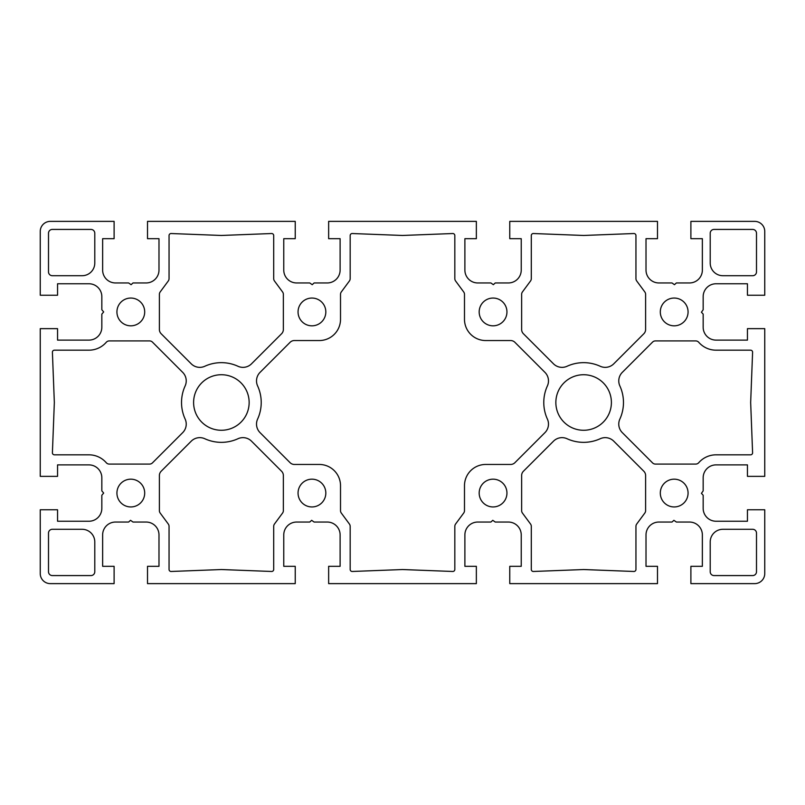 <?xml version="1.0" encoding="UTF-8"?>
<svg xmlns="http://www.w3.org/2000/svg" width="805" height="805" viewBox="0 0 805 805"><rect width="100%" height="100%" fill="white"/><g stroke="black" fill="none" stroke-linecap="round" stroke-linejoin="round"><path stroke-width="1.21" d="M325.824 311.938A13.886 13.886 0 0 0 311.938 298.051A13.886 13.886 0 0 0 298.051 311.938A13.886 13.886 0 0 0 311.938 325.824A13.886 13.886 0 0 0 325.824 311.938M611.398 402.5A27.773 27.773 0 0 0 583.625 374.728A27.773 27.773 0 0 0 555.853 402.5A27.773 27.773 0 0 0 583.625 430.273A27.773 27.773 0 0 0 611.398 402.5M249.148 402.5A27.773 27.773 0 0 0 221.375 374.728A27.773 27.773 0 0 0 193.603 402.5A27.773 27.773 0 0 0 221.375 430.273A27.773 27.773 0 0 0 249.148 402.5M506.949 311.938A13.886 13.886 0 0 0 493.063 298.051A13.886 13.886 0 0 0 479.176 311.938A13.886 13.886 0 0 0 493.063 325.824A13.886 13.886 0 0 0 506.949 311.938M506.949 493.063A13.886 13.886 0 0 0 493.063 479.176A13.886 13.886 0 0 0 479.176 493.063A13.886 13.886 0 0 0 493.063 506.949A13.886 13.886 0 0 0 506.949 493.063M325.824 493.063A13.886 13.886 0 0 0 311.938 479.176A13.886 13.886 0 0 0 298.051 493.063A13.886 13.886 0 0 0 311.938 506.949A13.886 13.886 0 0 0 325.824 493.063M688.074 311.938A13.886 13.886 0 0 0 674.188 298.051A13.886 13.886 0 0 0 660.301 311.938A13.886 13.886 0 0 0 674.188 325.824A13.886 13.886 0 0 0 688.074 311.938M688.074 493.063A13.886 13.886 0 0 0 674.188 479.176A13.886 13.886 0 0 0 660.301 493.063A13.886 13.886 0 0 0 674.188 506.949A13.886 13.886 0 0 0 688.074 493.063M144.699 311.938A13.886 13.886 0 0 0 130.812 298.051A13.886 13.886 0 0 0 116.926 311.938A13.886 13.886 0 0 0 130.812 325.824A13.886 13.886 0 0 0 144.699 311.938M144.699 493.063A13.886 13.886 0 0 0 130.812 479.176A13.886 13.886 0 0 0 116.926 493.063A13.886 13.886 0 0 0 130.812 506.949A13.886 13.886 0 0 0 144.699 493.063M257.61 385.927A39.848 39.848 0 0 1 257.61 419.073A12.075 12.075 0 0 0 260.055 432.637L290.102 462.694A6.038 6.038 0 0 0 294.368 464.455L319.283 464.455A21.232 21.232 0 0 1 340.515 485.687L340.515 510.652A4.025 4.025 0 0 0 341.3 513.047L349.39 523.995A4.025 4.025 0 0 1 350.175 526.389L350.175 569.457A2.013 2.013 0 0 0 352.268 571.47L402.5 569.538L452.732 571.47A2.013 2.013 0 0 0 454.825 569.457L454.825 526.389A4.025 4.025 0 0 1 455.61 523.995L463.7 513.047A4.025 4.025 0 0 0 464.485 510.652L464.485 485.687A21.232 21.232 0 0 1 485.717 464.455L510.632 464.455A6.038 6.038 0 0 0 514.898 462.694L544.945 432.637A12.075 12.075 0 0 0 547.39 419.073A39.848 39.848 0 0 1 547.39 385.927A12.075 12.075 0 0 0 544.945 372.363L514.898 342.306A6.038 6.038 0 0 0 510.632 340.545L485.717 340.545A21.232 21.232 0 0 1 464.485 319.313L464.485 294.348A4.025 4.025 0 0 0 463.7 291.953L455.61 281.005A4.025 4.025 0 0 1 454.825 278.611L454.825 235.543A2.013 2.013 0 0 0 452.732 233.531L402.5 235.463L352.268 233.531A2.013 2.013 0 0 0 350.175 235.543L350.175 278.611A4.025 4.025 0 0 1 349.39 281.005L341.3 291.953A4.025 4.025 0 0 0 340.515 294.348L340.515 319.313A21.232 21.232 0 0 1 319.283 340.545L294.368 340.545A6.038 6.038 0 0 0 290.102 342.306L260.055 372.363A12.075 12.075 0 0 0 257.61 385.927M182.695 432.637A12.075 12.075 0 0 0 185.14 419.073A39.848 39.848 0 0 1 185.14 385.927A12.075 12.075 0 0 0 182.695 372.363L152.437 342.095A4.025 4.025 0 0 0 149.589 340.918L109.289 340.918A4.025 4.025 0 0 0 106.25 342.296A22.943 22.943 0 0 1 88.953 350.175L54.418 350.175A2.013 2.013 0 0 0 52.406 352.268L54.338 402.5L52.406 452.732A2.013 2.013 0 0 0 54.418 454.825L88.953 454.825A22.943 22.943 0 0 1 106.25 462.704A4.025 4.025 0 0 0 109.289 464.083L149.589 464.083A4.025 4.025 0 0 0 152.437 462.905L182.695 432.637M619.86 385.927A39.848 39.848 0 0 1 619.86 419.073A12.075 12.075 0 0 0 622.305 432.637L652.563 462.905A4.025 4.025 0 0 0 655.411 464.083L695.711 464.083A4.025 4.025 0 0 0 698.75 462.704A22.943 22.943 0 0 1 716.048 454.825L750.582 454.825A2.013 2.013 0 0 0 752.595 452.732L750.663 402.5L752.595 352.268A2.013 2.013 0 0 0 750.582 350.175L716.048 350.175A22.943 22.943 0 0 1 698.75 342.296A4.025 4.025 0 0 0 695.711 340.918L655.411 340.918A4.025 4.025 0 0 0 652.563 342.095L622.305 372.363A12.075 12.075 0 0 0 619.86 385.927M103.674 311.938L101.833 314.121L101.833 327.233A12.88 12.88 0 0 1 88.953 340.113L57.558 340.113L57.558 328.641L40.25 328.641L40.25 476.359L57.558 476.359L57.558 464.888L88.953 464.888A12.88 12.88 0 0 1 101.833 477.768L101.833 490.879L103.674 493.063L101.833 495.246L101.833 508.358A12.88 12.88 0 0 1 88.953 521.238L57.558 521.238L57.558 509.766L40.25 509.766L40.25 573.562A10.062 10.062 0 0 0 50.313 583.625L114.109 583.625L114.109 566.317L102.638 566.317L102.638 534.923A12.88 12.88 0 0 1 115.518 522.043L128.629 522.043L130.531 520.312L132.996 522.043L146.107 522.043A12.88 12.88 0 0 1 158.988 534.923L158.988 566.317L147.516 566.317L147.516 583.625L295.234 583.625L295.234 566.317L283.763 566.317L283.763 534.923A12.88 12.88 0 0 1 296.643 522.043L309.754 522.043L311.656 520.312L314.121 522.043L327.233 522.043A12.88 12.88 0 0 1 340.113 534.923L340.113 566.317L328.641 566.317L328.641 583.625L476.359 583.625L476.359 566.317L464.888 566.317L464.888 534.923A12.88 12.88 0 0 1 477.768 522.043L490.879 522.043L492.781 520.312L495.246 522.043L508.358 522.043A12.88 12.88 0 0 1 521.238 534.923L521.238 566.317L509.766 566.317L509.766 583.625L657.484 583.625L657.484 566.317L646.013 566.317L646.013 534.923A12.88 12.88 0 0 1 658.893 522.043L672.004 522.043L673.906 520.312L676.371 522.043L689.483 522.043A12.88 12.88 0 0 1 702.363 534.923L702.363 566.317L690.891 566.317L690.891 583.625L754.688 583.625A10.062 10.062 0 0 0 764.75 573.562L764.75 509.766L747.442 509.766L747.442 521.238L716.048 521.238A12.88 12.88 0 0 1 703.168 508.358L703.168 495.246L701.437 493.344L703.168 490.879L703.168 477.768A12.88 12.88 0 0 1 716.048 464.888L747.442 464.888L747.442 476.359L764.75 476.359L764.75 328.641L747.442 328.641L747.442 340.113L716.048 340.113A12.88 12.88 0 0 1 703.168 327.233L703.168 314.121L701.437 312.219L703.168 309.754L703.168 296.643A12.88 12.88 0 0 1 716.048 283.763L747.442 283.763L747.442 295.234L764.75 295.234L764.75 231.438A10.062 10.062 0 0 0 754.688 221.375L690.891 221.375L690.891 238.683L702.363 238.683L702.363 270.077A12.88 12.88 0 0 1 689.483 282.958L676.371 282.958L674.469 284.688L672.004 282.958L658.893 282.958A12.88 12.88 0 0 1 646.013 270.077L646.013 238.683L657.484 238.683L657.484 221.375L509.766 221.375L509.766 238.683L521.238 238.683L521.238 270.077A12.88 12.88 0 0 1 508.358 282.958L495.246 282.958L493.344 284.688L490.879 282.958L477.768 282.958A12.88 12.88 0 0 1 464.888 270.077L464.888 238.683L476.359 238.683L476.359 221.375L328.641 221.375L328.641 238.683L340.113 238.683L340.113 270.077A12.88 12.88 0 0 1 327.233 282.958L314.121 282.958L312.219 284.688L309.754 282.958L296.643 282.958A12.88 12.88 0 0 1 283.763 270.077L283.763 238.683L295.234 238.683L295.234 221.375L147.516 221.375L147.516 238.683L158.988 238.683L158.988 270.077A12.88 12.88 0 0 1 146.107 282.958L132.996 282.958L131.094 284.688L128.629 282.958L115.518 282.958A12.88 12.88 0 0 1 102.638 270.077L102.638 238.683L114.109 238.683L114.109 221.375L50.313 221.375A10.062 10.062 0 0 0 40.25 231.438L40.25 295.234L57.558 295.234L57.558 283.763L88.953 283.763A12.88 12.88 0 0 1 101.833 296.643L101.833 309.754L103.674 311.938M52.325 529.288A3.824 3.824 0 0 0 48.501 533.111L48.501 571.751A3.824 3.824 0 0 0 52.325 575.575L90.965 575.575A3.824 3.824 0 0 0 94.789 571.751L94.789 541.966A12.679 12.679 0 0 0 82.11 529.288L52.325 529.288M48.501 271.889A3.824 3.824 0 0 0 52.325 275.713L82.11 275.713A12.679 12.679 0 0 0 94.789 263.034L94.789 233.249A3.824 3.824 0 0 0 90.965 229.425L52.325 229.425A3.824 3.824 0 0 0 48.501 233.249L48.501 271.889M756.499 533.111A3.824 3.824 0 0 0 752.675 529.288L722.89 529.288A12.679 12.679 0 0 0 710.211 541.966L710.211 571.751A3.824 3.824 0 0 0 714.035 575.575L752.675 575.575A3.824 3.824 0 0 0 756.499 571.751L756.499 533.111M710.211 263.034A12.679 12.679 0 0 0 722.89 275.713L752.675 275.713A3.824 3.824 0 0 0 756.499 271.889L756.499 233.249A3.824 3.824 0 0 0 752.675 229.425L714.035 229.425A3.824 3.824 0 0 0 710.211 233.249L710.211 263.034M161.161 471.257A6.038 6.038 0 0 0 159.39 475.524L159.39 510.652A4.025 4.025 0 0 0 160.175 513.047L168.265 523.995A4.025 4.025 0 0 1 169.05 526.389L169.05 569.457A2.013 2.013 0 0 0 171.143 571.47L221.375 569.538L271.607 571.47A2.013 2.013 0 0 0 273.7 569.457L273.7 526.389A4.025 4.025 0 0 1 274.485 523.995L282.575 513.047A4.025 4.025 0 0 0 283.36 510.652L283.36 475.524A6.038 6.038 0 0 0 281.589 471.257L251.512 441.18A12.075 12.075 0 0 0 237.948 438.735A39.848 39.848 0 0 1 204.802 438.735A12.075 12.075 0 0 0 191.238 441.18L161.161 471.257M645.61 475.524A6.038 6.038 0 0 0 643.839 471.257L613.762 441.18A12.075 12.075 0 0 0 600.198 438.735A39.848 39.848 0 0 1 567.052 438.735A12.075 12.075 0 0 0 553.488 441.18L523.411 471.257A6.038 6.038 0 0 0 521.64 475.524L521.64 510.652A4.025 4.025 0 0 0 522.425 513.047L530.515 523.995A4.025 4.025 0 0 1 531.3 526.389L531.3 569.457A2.013 2.013 0 0 0 533.393 571.47L583.625 569.538L633.857 571.47A2.013 2.013 0 0 0 635.95 569.457L635.95 526.389A4.025 4.025 0 0 1 636.735 523.995L644.825 513.047A4.025 4.025 0 0 0 645.61 510.652L645.61 475.524M273.7 235.543A2.013 2.013 0 0 0 271.607 233.531L221.375 235.463L171.143 233.531A2.013 2.013 0 0 0 169.05 235.543L169.05 278.611A4.025 4.025 0 0 1 168.265 281.005L160.175 291.953A4.025 4.025 0 0 0 159.39 294.348L159.39 329.476A6.038 6.038 0 0 0 161.161 333.743L191.238 363.82A12.075 12.075 0 0 0 204.802 366.265A39.848 39.848 0 0 1 237.948 366.265A12.075 12.075 0 0 0 251.512 363.82L281.589 333.743A6.038 6.038 0 0 0 283.36 329.476L283.36 294.348A4.025 4.025 0 0 0 282.575 291.953L274.485 281.005A4.025 4.025 0 0 1 273.7 278.611L273.7 235.543M645.61 294.348A4.025 4.025 0 0 0 644.825 291.953L636.735 281.005A4.025 4.025 0 0 1 635.95 278.611L635.95 235.543A2.013 2.013 0 0 0 633.857 233.531L583.625 235.463L533.393 233.531A2.013 2.013 0 0 0 531.3 235.543L531.3 278.611A4.025 4.025 0 0 1 530.515 281.005L522.425 291.953A4.025 4.025 0 0 0 521.64 294.348L521.64 329.476A6.038 6.038 0 0 0 523.411 333.743L553.488 363.82A12.075 12.075 0 0 0 567.052 366.265A39.848 39.848 0 0 1 600.198 366.265A12.075 12.075 0 0 0 613.762 363.82L643.839 333.743A6.038 6.038 0 0 0 645.61 329.476L645.61 294.348"/></g></svg>
